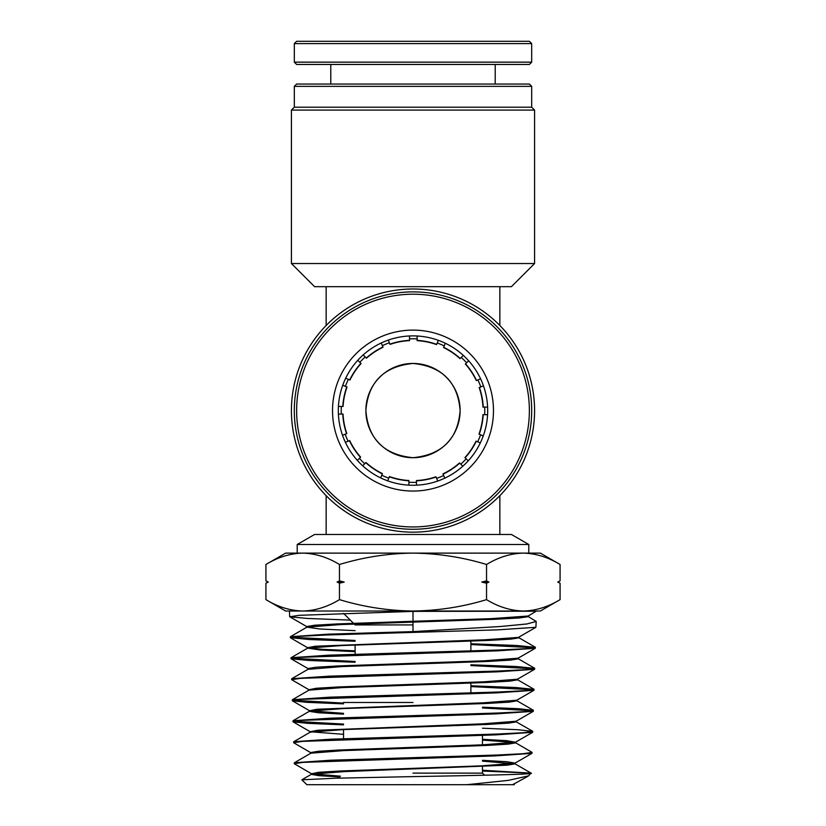 <?xml version="1.0" encoding="UTF-8"?>
<svg xmlns="http://www.w3.org/2000/svg" width="826" height="826" viewBox="0 0 826 826"><rect width="100%" height="100%" fill="white"/><g stroke="black" fill="none" stroke-linecap="round" stroke-linejoin="round"><path stroke-width="1.24" d="M314.582 534.474L511.418 534.474L528.795 544.499L297.205 544.499L314.582 534.474M528.795 553.121L528.795 544.499M297.205 553.121L297.205 544.499M294.314 86.358L296.627 84.046L529.373 84.046L531.686 86.358L294.314 86.358L294.314 107.204L531.686 107.204L534.577 110.095L291.423 110.095L291.423 263.525L534.577 263.525L511.418 286.684L326.156 286.684L326.156 325.485M413 288.997A121.577 121.577 0 0 1 534.577 410.574A121.577 121.577 0 0 1 413 532.161A121.577 121.577 0 0 1 291.423 410.574A121.577 121.577 0 0 1 413 288.997M413 457.707C383.884 454.775 368.179 439.06 365.877 410.553C368.2 382.077 383.914 366.372 413 363.45A47.123 47.123 0 0 0 365.877 410.574A47.123 47.123 0 0 0 413 457.707A47.123 47.123 0 0 0 460.123 410.574A47.123 47.123 0 0 0 413 363.45C442.075 366.383 457.79 382.056 460.123 410.47C457.903 438.988 442.189 454.734 413 457.707M499.844 495.662L499.844 534.474M499.844 286.684L499.844 325.485M326.156 495.662L326.156 534.474M326.156 286.684L314.582 286.684L291.423 263.525M265.92 564.488L285.631 553.121L302.688 553.121C315.233 553.42 327.488 557.22 339.465 564.488C363.574 557.189 388.086 553.399 413 553.121C438.234 553.451 462.746 557.24 486.535 564.488L486.535 580.905L488.909 582.062L486.535 583.218L486.535 599.635C462.746 606.883 438.234 610.682 413 611.013C388.086 610.734 363.574 606.934 339.465 599.635C327.457 606.924 315.202 610.713 302.698 611.013C290.153 610.703 277.897 606.914 265.92 599.635L265.92 583.218L268.295 582.062L265.92 580.905L265.92 564.488C277.928 557.209 290.184 553.41 302.698 553.121L523.302 553.121C535.847 553.42 548.103 557.22 560.08 564.488L560.08 580.905L557.705 582.062L560.08 583.218L560.08 599.635C548.072 606.924 535.816 610.713 523.302 611.013C510.767 610.703 498.512 606.914 486.535 599.635M343.575 613.377L355.108 624.91L413 624.91M413 702.492L343.523 702.492M514.133 784.7L306.859 784.7L301.82 779.816L335.717 778.206L413 776.616C479.152 775.428 537.396 774.272 531.015 773.126L482.477 770.255M528.155 616.495L536.198 621.462L535.888 627.295L497.882 629.846L326.229 635.008L299.611 636.33L290.308 637.641L309.244 639.52L355.108 641.255M307.551 626.924L306.776 626.521L314.809 625.21L337.813 623.898L413 621.276L413 611.385L536.425 611.209L422.86 611.033M536.198 621.462L526.781 623.991L500.091 626.531L413 631.611L413 621.276L491.284 618.643L528.175 616.02L536.528 611.013M482.477 771.04L531.015 773.126L528.568 775.841L508.32 780.384L466.804 784.7M294.242 763.689L294.355 762.749L331.061 760.199L497.2 755.026L523.023 753.715L532.109 752.403L531.944 753.343L495.115 755.893L303.287 762.367L294.242 763.689L311.536 773.766L318.805 772.289L340.085 770.999L481.94 765.836L514.794 763.265L531.944 753.343M532.109 752.403L515.424 742.677M293.591 742.688L293.705 741.738L330.648 739.198L497.624 734.025L523.601 732.714L532.76 731.402L532.605 732.332L495.61 734.882L302.646 741.366L293.591 742.688L310.875 752.754M532.76 731.402L518.098 729.73L482.477 728.212M482.477 707.975L532.605 710.783M292.931 721.676L293.044 720.726L330.111 718.186L498.15 713.014L524.242 711.702L533.42 710.391L533.255 711.331L496.075 713.87L302.037 720.355L293.075 721.831L307.716 723.349L343.523 724.856M533.42 710.391L518.542 708.708L482.477 707.19M470.892 686.571L533.235 689.772M292.28 700.665L292.394 699.725L329.729 697.175L498.553 692.012L524.83 690.701L534.081 689.38L533.916 690.319L496.519 692.869L301.449 699.354L292.414 700.82L307.189 702.348L343.523 703.866M534.081 689.38L515.61 687.511L470.892 685.797M470.892 665.56L533.906 668.761M291.619 679.653L291.733 678.714L329.182 676.174L499.038 671.001L525.429 669.69L534.732 668.368L534.567 669.308L496.973 671.858L300.819 678.342L291.619 679.653L308.914 689.731L316.379 688.254L338.237 686.964L483.788 681.811L517.417 679.23L534.567 669.308M534.732 668.368L516.054 666.499L470.892 664.785M470.892 644.538L534.546 647.76M290.959 658.652L291.072 657.713L328.727 655.163L499.565 649.99L526.059 648.678L535.393 647.367L535.227 648.296L497.489 650.847L300.23 657.341L291.103 658.807L309.719 660.521L355.108 662.245M535.393 647.367L516.518 645.478L470.892 643.764M343.523 724.082L293.736 721.284M343.523 703.091L293.075 700.272M355.108 661.471L291.774 658.26M355.108 640.47L291.134 637.249M290.308 637.641L290.411 636.701L328.211 634.162L413 631.611M339.465 564.488L339.465 580.905L344.215 582.062L339.465 583.218L339.465 599.635M486.535 583.218L481.785 582.062L486.535 580.905M339.465 583.218L337.091 582.062L339.465 580.905M266.85 582.764L267.758 582.32M559.15 581.37L558.242 581.803M486.535 564.488C498.543 557.209 510.798 553.41 523.302 553.121L540.369 553.121L560.08 564.488M560.08 583.218L557.705 582.062M265.92 599.635L285.631 611.013L540.369 611.013L560.08 599.635M413 611.385L299.002 615.318L289.781 616.795L307.375 618.447L350.296 620.099M514.257 784.7L514.299 784.08M512.554 784.7L527.99 776.254M340.477 776.172L311.536 773.766M301.82 779.816L311.567 774.189L344.297 771.608L507.401 765.165L514.928 763.874L514.959 763.079L506.514 761.706L482.477 760.323M310.741 753.374L310.71 752.569L318.186 751.278L339.62 749.987L482.446 744.835L515.445 742.254L506.978 740.685L482.477 739.301M343.523 734.335L310.225 731.743L317.597 730.277L482.859 723.824L516.105 721.243L533.255 711.331M343.523 713.344L309.564 710.742L316.967 709.266L483.375 702.812L516.766 700.231L533.916 690.319M309.502 689.947L308.914 689.731M308.852 668.936L308.088 668.544L315.759 667.253L337.751 665.962L484.304 660.8L518.078 658.219L535.227 648.296M355.108 650.836L321.531 649.277L307.592 647.708L315.171 646.242L484.717 639.789L518.129 637.424M339.713 776.936L318.764 775.655L311.402 774.375L311.371 773.58M514.928 763.874L482.477 761.128M294.355 762.749L310.896 753.178L343.802 750.607L486.545 745.444L508.042 744.154L515.589 742.863L515.61 742.068M514.866 742.471L482.477 740.096M293.705 741.738L310.246 732.166L343.379 729.595L486.968 724.443L508.61 723.153L516.24 721.862L516.271 721.057M532.625 731.237L515.517 721.459M343.523 714.149L318.361 712.755L309.42 711.362L309.399 710.556M293.044 720.726L309.585 711.165L342.873 708.584L487.464 703.432L509.25 702.141L516.9 700.851L516.167 700.448M292.394 699.725L308.934 690.154L342.449 687.583L487.898 682.421L509.828 681.13L517.551 679.85L516.818 679.447M308.088 668.544L308.108 669.339L341.943 666.572L488.393 661.419L510.468 660.129L518.212 658.838L517.468 658.436M355.108 651.642L320.158 649.99L307.623 648.142L341.52 645.56L488.827 640.408L511.046 639.117L518.873 637.827M355.108 630.651L319.693 628.989L306.952 627.14L339.94 624.611L493.236 619.366L519.007 618.013L528.299 616.661L528.32 615.866M265.92 583.218L268.295 582.062M337.091 582.062L344.215 582.062M481.785 582.062L488.909 582.062M482.477 765.816L482.477 773.126L413 773.126M484.676 414.693A71.79 71.79 0 0 0 484.707 407.104M480.794 386.95A71.79 71.79 0 0 0 477.924 379.929M466.587 362.81A71.79 71.79 0 0 0 461.249 357.421M444.233 345.939A71.79 71.79 0 0 0 437.233 342.996M417.12 338.908A71.79 71.79 0 0 0 409.531 338.866M389.376 342.79A71.79 71.79 0 0 0 382.345 345.66M365.226 356.987A71.79 71.79 0 0 0 359.837 362.325M348.355 379.351A71.79 71.79 0 0 0 345.423 386.351M341.324 406.464A71.79 71.79 0 0 0 341.293 414.053M345.206 434.197A71.79 71.79 0 0 0 348.076 441.229M359.413 458.347A71.79 71.79 0 0 0 364.751 463.737M381.767 475.218A71.79 71.79 0 0 0 388.767 478.151M408.88 482.25A71.79 71.79 0 0 0 416.469 482.281M436.624 478.368A71.79 71.79 0 0 0 443.655 475.497M460.774 464.171A71.79 71.79 0 0 0 466.163 458.822M477.645 441.807A71.79 71.79 0 0 0 480.577 434.806M342.749 385.236L346.775 386.909A70.324 70.324 0 0 0 342.8 406.464L338.433 406.464M342.8 406.464L343.069 406.464A70.055 70.055 0 0 1 347.034 387.012L346.775 386.909M342.759 414.053A70.324 70.324 0 0 0 346.569 433.64L346.817 433.536A70.055 70.055 0 0 1 343.027 414.053L338.392 414.053M346.569 433.64L342.532 435.312M360.879 363.368A70.324 70.324 0 0 0 349.718 379.908L349.966 380.012A70.055 70.055 0 0 1 361.065 363.564L357.792 360.281M349.718 379.908L345.681 378.236M363.182 354.932L366.465 358.216A70.055 70.055 0 0 1 383.016 347.261L381.24 342.986M349.439 440.661A70.324 70.324 0 0 0 360.446 457.305L360.642 457.119A70.055 70.055 0 0 1 349.687 440.568L345.402 442.333M360.446 457.305L357.359 460.402M409.531 340.343A70.324 70.324 0 0 0 389.934 344.143L390.037 344.39A70.055 70.055 0 0 1 409.531 340.611L409.531 335.975M389.934 344.143L388.261 340.105M417.12 336.006L417.12 340.642A70.055 70.055 0 0 1 436.562 344.607L438.338 340.322M365.794 462.694A70.324 70.324 0 0 0 382.335 473.856L382.438 473.608A70.055 70.055 0 0 1 365.98 462.508L362.707 465.792M382.335 473.856L380.662 477.903M445.338 343.255L443.562 347.54A70.055 70.055 0 0 1 460.02 358.649L463.293 355.366M389.335 476.798A70.324 70.324 0 0 0 408.88 480.784L408.88 480.515A70.055 70.055 0 0 1 389.438 476.55L387.662 480.835M408.88 480.784L408.88 485.151M416.469 480.815A70.324 70.324 0 0 0 436.066 477.015L435.963 476.767A70.055 70.055 0 0 1 416.469 480.546L416.469 485.182M436.066 477.015L437.739 481.052M476.561 380.487A70.324 70.324 0 0 0 465.554 363.853L465.358 364.039A70.055 70.055 0 0 1 476.313 380.59L480.598 378.814M465.554 363.853L468.641 360.755M483.468 385.845L479.183 387.621A70.055 70.055 0 0 1 482.973 407.104L487.608 407.104M443.087 474.134A70.324 70.324 0 0 0 459.731 463.128L459.535 462.942A70.055 70.055 0 0 1 442.984 473.887L444.76 478.171M459.731 463.128L462.818 466.215M479.225 434.249A70.324 70.324 0 0 0 483.2 414.693L482.931 414.693A70.055 70.055 0 0 1 478.966 434.146L483.251 435.921M483.2 414.693L487.567 414.693M465.121 457.79A70.324 70.324 0 0 0 476.282 441.249L476.034 441.146A70.055 70.055 0 0 1 464.935 457.594L468.208 460.877M476.282 441.249L480.319 442.922M463.778 355.81A74.681 74.681 0 0 1 467.764 461.352A74.681 74.681 0 0 1 362.222 465.348A74.681 74.681 0 0 1 358.236 359.795A74.681 74.681 0 0 1 463.778 355.81M467.712 351.566A80.473 80.473 0 0 1 472.007 465.296A80.473 80.473 0 0 1 358.288 469.591A80.473 80.473 0 0 1 353.993 355.861A80.473 80.473 0 0 1 467.712 351.566M492.12 325.248A116.373 116.373 0 0 0 327.664 331.453A116.373 116.373 0 0 0 333.88 495.91A116.373 116.373 0 0 0 498.336 489.694A116.373 116.373 0 0 0 492.12 325.248M493.7 323.544A118.686 118.686 0 0 0 325.971 329.884A118.686 118.686 0 0 0 332.3 497.613A118.686 118.686 0 0 0 500.029 491.274A118.686 118.686 0 0 0 493.7 323.544M296.627 41.3L529.373 41.3L531.686 43.613L294.314 43.613L296.627 41.3M531.686 62.146L529.373 64.459L296.627 64.459L294.314 62.146L531.686 62.146L531.686 43.613M382.913 347.013A70.324 70.324 0 0 0 366.269 358.03M366.465 358.216A70.055 70.055 0 0 1 383.016 347.261M436.665 344.359A70.324 70.324 0 0 0 417.12 340.374M417.12 340.642A70.055 70.055 0 0 1 436.562 344.607M460.206 358.453A70.324 70.324 0 0 0 443.665 347.292M443.562 347.54A70.055 70.055 0 0 1 460.02 358.649M483.241 407.104A70.324 70.324 0 0 0 479.431 387.518M479.183 387.621A70.055 70.055 0 0 1 482.973 407.104M531.686 107.204L531.686 86.358M534.577 110.095L534.577 263.525M294.314 107.204L291.423 110.095M343.523 729.585L343.523 738.723M343.523 770.844L343.523 771.639M355.108 654.264L355.108 645.023M289.647 616.64L289.472 611.013M310.06 731.557L310.091 732.363M516.931 700.045L516.9 700.851M308.748 689.545L308.779 690.35M517.582 679.044L517.551 679.85M518.243 658.033L518.212 658.838M307.437 647.532L307.458 648.327M306.776 626.521L306.797 627.326M532.605 732.332L515.445 742.254M293.075 721.831L310.225 731.743M292.414 700.82L309.564 710.742M291.103 658.807L308.243 668.719M290.442 637.796L307.592 647.708M535.888 627.295L518.738 637.207M289.781 616.795L306.931 626.707M514.763 763.678L531.232 773.208M516.746 700.665L533.276 710.226M517.396 679.653L533.937 689.225M308.274 669.153L291.733 678.714M518.057 658.652L534.598 668.213M307.623 648.142L291.082 657.713M518.707 637.641L535.258 647.212M306.952 627.14L290.411 636.701M557.757 582.062L560.08 580.905M268.243 582.062L265.92 580.905M470.892 692.962L470.892 682.328M470.892 662.142L470.892 661.337M470.892 650.971L470.892 640.346M482.477 702.854L482.477 703.649M482.477 735.357L482.477 744.825M482.477 773.126L484.573 775.222M294.314 62.146L294.314 43.613M330.792 84.046L330.792 64.459M495.208 84.046L495.208 64.459"/></g></svg>
